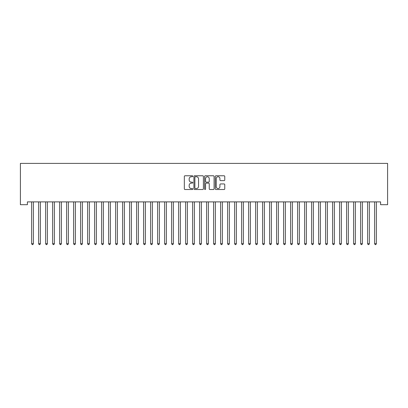 <?xml version="1.0" encoding="UTF-8"?>
<svg xmlns="http://www.w3.org/2000/svg" width="408" height="408" viewBox="0 0 408 408"><rect width="100%" height="100%" fill="white"/><g stroke="black" fill="none" stroke-linecap="round" stroke-linejoin="round"><path stroke-width="0.61" d="M192.8 176.256A0.479 0.479 0 0 0 192.321 175.772L185.018 175.772A0.689 0.689 0 0 0 184.334 176.46L184.334 188.828A0.689 0.689 0 0 0 185.018 189.516L192.321 189.516A0.479 0.479 0 0 0 192.8 189.031A0.479 0.479 0 0 0 192.321 188.552L191.377 188.552A2.198 2.198 0 0 1 189.174 186.354L189.174 185.324A2.198 2.198 0 0 1 191.377 183.126L192.321 183.126A0.479 0.479 0 0 0 192.8 182.646A0.479 0.479 0 0 0 192.321 182.162L191.377 182.162A2.198 2.198 0 0 1 189.174 179.964L189.174 178.934A2.198 2.198 0 0 1 191.377 176.735L192.321 176.735A0.479 0.479 0 0 0 192.8 176.256M224.079 180.617A0.689 0.689 0 0 0 224.767 179.928L224.767 176.46A0.689 0.689 0 0 0 224.079 175.772L215.97 175.772A0.689 0.689 0 0 0 215.286 176.46L215.286 188.828A0.689 0.689 0 0 0 215.97 189.516L224.079 189.516A0.689 0.689 0 0 0 224.767 188.828L224.767 184.635A0.689 0.689 0 0 0 224.079 183.952L220.611 183.952A0.689 0.689 0 0 0 219.922 184.635L219.922 186.716A1.836 1.836 0 0 1 218.086 188.552A1.836 1.836 0 0 1 216.245 186.716L216.245 178.571A1.836 1.836 0 0 1 218.086 176.735A1.836 1.836 0 0 1 219.922 178.571L219.922 179.928A0.689 0.689 0 0 0 220.611 180.617L224.079 180.617M380.603 201.894L27.397 201.894L27.397 204.694L20.4 204.694L20.4 163.394L387.6 163.394L387.6 204.694L380.603 204.694L380.603 201.894M203.398 176.46A0.689 0.689 0 0 0 202.71 175.772L194.606 175.772A0.689 0.689 0 0 0 193.917 176.46L193.917 188.828A0.689 0.689 0 0 0 194.606 189.516L202.71 189.516A0.689 0.689 0 0 0 203.398 188.828L203.398 176.46M205.29 175.772L213.394 175.772A0.689 0.689 0 0 1 214.083 176.46L214.083 188.828A0.689 0.689 0 0 1 213.394 189.516L209.926 189.516A0.689 0.689 0 0 1 209.238 188.828L209.238 183.814A0.689 0.689 0 0 0 208.554 183.126L206.249 183.126A0.689 0.689 0 0 0 205.561 183.814L205.561 189.031A0.479 0.479 0 0 1 205.081 189.516A0.479 0.479 0 0 1 204.602 189.031L204.602 176.46A0.689 0.689 0 0 1 205.29 175.772M195.361 176.735A0.479 0.479 0 0 0 194.881 177.215L194.881 188.073A0.479 0.479 0 0 0 195.361 188.552L196.355 188.552A2.198 2.198 0 0 0 198.553 186.354L198.553 178.934A2.198 2.198 0 0 0 196.355 176.735L195.361 176.735M209.238 178.607A1.836 1.836 0 0 0 207.402 176.771A1.836 1.836 0 0 0 205.561 178.607L205.561 181.478A0.689 0.689 0 0 0 206.249 182.162L208.554 182.162A0.689 0.689 0 0 0 209.238 181.478L209.238 178.607M31.584 201.996A0.699 0.699 0 0 1 31.635 202.256A0.699 0.699 0 0 0 31.584 201.996L31.544 201.894M33.476 201.894L33.436 201.996A0.699 0.699 0 0 0 33.385 202.256L33.385 243.693L31.635 243.693L31.635 202.256M33.385 243.693L32.859 244.606L32.161 244.606L31.635 243.693M38.582 201.996A0.699 0.699 0 0 1 38.633 202.256A0.699 0.699 0 0 0 38.582 201.996L38.541 201.894M45.584 201.996A0.699 0.699 0 0 1 45.635 202.256A0.699 0.699 0 0 0 45.584 201.996L45.543 201.894M40.474 201.894L40.433 201.996A0.699 0.699 0 0 0 40.382 202.256L40.382 243.693L38.633 243.693L38.633 202.256M40.382 243.693L39.857 244.606L39.158 244.606L38.633 243.693M47.476 201.894L47.435 201.996A0.699 0.699 0 0 0 47.384 202.256L47.384 243.693L45.635 243.693L45.635 202.256M47.384 243.693L46.859 244.606L46.16 244.606L45.635 243.693M52.581 201.996A0.699 0.699 0 0 1 52.632 202.256A0.699 0.699 0 0 0 52.581 201.996L52.54 201.894M59.583 201.996A0.699 0.699 0 0 1 59.634 202.256A0.699 0.699 0 0 0 59.583 201.996L59.543 201.894M54.473 201.894L54.432 201.996A0.699 0.699 0 0 0 54.381 202.256L54.381 243.693L52.632 243.693L52.632 202.256M54.381 243.693L53.856 244.606L53.157 244.606L52.632 243.693M61.475 201.894L61.435 201.996A0.699 0.699 0 0 0 61.384 202.256L61.384 243.693L59.634 243.693L59.634 202.256M61.384 243.693L60.858 244.606L60.16 244.606L59.634 243.693M66.581 201.996A0.699 0.699 0 0 1 66.632 202.256A0.699 0.699 0 0 0 66.581 201.996L66.54 201.894M68.473 201.894L68.432 201.996A0.699 0.699 0 0 0 68.381 202.256L68.381 243.693L66.632 243.693L66.632 202.256M68.381 243.693L67.856 244.606L67.157 244.606L66.632 243.693M73.583 201.996A0.699 0.699 0 0 1 73.634 202.256A0.699 0.699 0 0 0 73.583 201.996L73.542 201.894M75.475 201.894L75.434 201.996A0.699 0.699 0 0 0 75.383 202.256L75.383 243.693L73.634 243.693L73.634 202.256M75.383 243.693L74.858 244.606L74.159 244.606L73.634 243.693M80.58 201.996A0.699 0.699 0 0 1 80.631 202.256A0.699 0.699 0 0 0 80.58 201.996L80.539 201.894M87.582 201.996A0.699 0.699 0 0 1 87.633 202.256A0.699 0.699 0 0 0 87.582 201.996L87.541 201.894M94.579 201.996A0.699 0.699 0 0 1 94.631 202.256A0.699 0.699 0 0 0 94.579 201.996L94.539 201.894M101.582 201.996A0.699 0.699 0 0 1 101.633 202.256A0.699 0.699 0 0 0 101.582 201.996L101.541 201.894M108.579 201.996A0.699 0.699 0 0 1 108.63 202.256A0.699 0.699 0 0 0 108.579 201.996L108.538 201.894M115.581 201.996A0.699 0.699 0 0 1 115.632 202.256A0.699 0.699 0 0 0 115.581 201.996L115.535 201.894M122.579 201.996A0.699 0.699 0 0 1 122.629 202.256A0.699 0.699 0 0 0 122.579 201.996L122.538 201.894M129.581 201.996A0.699 0.699 0 0 1 129.627 202.256A0.699 0.699 0 0 0 129.581 201.996L129.535 201.894M136.578 201.996A0.699 0.699 0 0 1 136.629 202.256A0.699 0.699 0 0 0 136.578 201.996L136.537 201.894M143.575 201.996A0.699 0.699 0 0 1 143.626 202.256A0.699 0.699 0 0 0 143.575 201.996L143.534 201.894M150.578 201.996A0.699 0.699 0 0 1 150.629 202.256A0.699 0.699 0 0 0 150.578 201.996L150.537 201.894M157.575 201.996A0.699 0.699 0 0 1 157.626 202.256A0.699 0.699 0 0 0 157.575 201.996L157.534 201.894M164.577 201.996A0.699 0.699 0 0 1 164.628 202.256A0.699 0.699 0 0 0 164.577 201.996L164.536 201.894M171.574 201.996A0.699 0.699 0 0 1 171.625 202.256A0.699 0.699 0 0 0 171.574 201.996L171.533 201.894M178.576 201.996A0.699 0.699 0 0 1 178.627 202.256A0.699 0.699 0 0 0 178.576 201.996L178.536 201.894M185.574 201.996A0.699 0.699 0 0 1 185.625 202.256A0.699 0.699 0 0 0 185.574 201.996L185.533 201.894M192.576 201.996A0.699 0.699 0 0 1 192.627 202.256A0.699 0.699 0 0 0 192.576 201.996L192.535 201.894M199.573 201.996A0.699 0.699 0 0 1 199.624 202.256A0.699 0.699 0 0 0 199.573 201.996L199.532 201.894M206.576 201.996A0.699 0.699 0 0 1 206.626 202.256A0.699 0.699 0 0 0 206.576 201.996L206.535 201.894M213.573 201.996A0.699 0.699 0 0 1 213.624 202.256A0.699 0.699 0 0 0 213.573 201.996L213.532 201.894M220.575 201.996A0.699 0.699 0 0 1 220.626 202.256A0.699 0.699 0 0 0 220.575 201.996L220.534 201.894M227.572 201.996A0.699 0.699 0 0 1 227.623 202.256A0.699 0.699 0 0 0 227.572 201.996L227.531 201.894M234.575 201.996A0.699 0.699 0 0 1 234.626 202.256A0.699 0.699 0 0 0 234.575 201.996L234.534 201.894M241.572 201.996A0.699 0.699 0 0 1 241.623 202.256A0.699 0.699 0 0 0 241.572 201.996L241.531 201.894M248.574 201.996A0.699 0.699 0 0 1 248.625 202.256A0.699 0.699 0 0 0 248.574 201.996L248.528 201.894M255.571 201.996A0.699 0.699 0 0 1 255.622 202.256A0.699 0.699 0 0 0 255.571 201.996L255.53 201.894M262.574 201.996A0.699 0.699 0 0 1 262.619 202.256A0.699 0.699 0 0 0 262.574 201.996L262.528 201.894M269.571 201.996A0.699 0.699 0 0 1 269.622 202.256A0.699 0.699 0 0 0 269.571 201.996L269.53 201.894M276.568 201.996A0.699 0.699 0 0 1 276.619 202.256A0.699 0.699 0 0 0 276.568 201.996L276.527 201.894M283.57 201.996A0.699 0.699 0 0 1 283.621 202.256A0.699 0.699 0 0 0 283.57 201.996L283.529 201.894M290.567 201.996A0.699 0.699 0 0 1 290.618 202.256A0.699 0.699 0 0 0 290.567 201.996L290.527 201.894M297.57 201.996A0.699 0.699 0 0 1 297.621 202.256A0.699 0.699 0 0 0 297.57 201.996L297.529 201.894M304.567 201.996A0.699 0.699 0 0 1 304.618 202.256A0.699 0.699 0 0 0 304.567 201.996L304.526 201.894M311.569 201.996A0.699 0.699 0 0 1 311.62 202.256A0.699 0.699 0 0 0 311.569 201.996L311.528 201.894M318.566 201.996A0.699 0.699 0 0 1 318.617 202.256A0.699 0.699 0 0 0 318.566 201.996L318.526 201.894M325.569 201.996A0.699 0.699 0 0 1 325.62 202.256A0.699 0.699 0 0 0 325.569 201.996L325.528 201.894M332.566 201.996A0.699 0.699 0 0 1 332.617 202.256A0.699 0.699 0 0 0 332.566 201.996L332.525 201.894M82.472 201.894L82.431 201.996A0.699 0.699 0 0 0 82.38 202.256L82.38 243.693L80.631 243.693L80.631 202.256M82.38 243.693L81.855 244.606L81.156 244.606L80.631 243.693M89.474 201.894L89.434 201.996A0.699 0.699 0 0 0 89.383 202.256L89.383 243.693L87.633 243.693L87.633 202.256M89.383 243.693L88.857 244.606L88.159 244.606L87.633 243.693M96.472 201.894L96.431 201.996A0.699 0.699 0 0 0 96.38 202.256L96.38 243.693L94.631 243.693L94.631 202.256M96.38 243.693L95.855 244.606L95.156 244.606L94.631 243.693M103.474 201.894L103.433 201.996A0.699 0.699 0 0 0 103.382 202.256L103.382 243.693L101.633 243.693L101.633 202.256M103.382 243.693L102.857 244.606L102.153 244.606L101.633 243.693M110.471 201.894L110.43 201.996A0.699 0.699 0 0 0 110.379 202.256L110.379 243.693L108.63 243.693L108.63 202.256M110.379 243.693L109.854 244.606L109.155 244.606L108.63 243.693M117.473 201.894L117.433 201.996A0.699 0.699 0 0 0 117.382 202.256L117.382 243.693L115.632 243.693L115.632 202.256M117.382 243.693L116.856 244.606L116.153 244.606L115.632 243.693M124.471 201.894L124.43 201.996A0.699 0.699 0 0 0 124.379 202.256L124.379 243.693L122.629 243.693L122.629 202.256M124.379 243.693L123.853 244.606L123.155 244.606L122.629 243.693M131.473 201.894L131.432 201.996A0.699 0.699 0 0 0 131.381 202.256L131.381 243.693L129.627 243.693L129.627 202.256M131.381 243.693L130.856 244.606L130.152 244.606L129.627 243.693M138.47 201.894L138.429 201.996A0.699 0.699 0 0 0 138.378 202.256L138.378 243.693L136.629 243.693L136.629 202.256M138.378 243.693L137.853 244.606L137.154 244.606L136.629 243.693M145.472 201.894L145.427 201.996A0.699 0.699 0 0 0 145.381 202.256L145.381 243.693L143.626 243.693L143.626 202.256M145.381 243.693L144.855 244.606L144.151 244.606L143.626 243.693M152.47 201.894L152.429 201.996A0.699 0.699 0 0 0 152.378 202.256L152.378 243.693L150.629 243.693L150.629 202.256M152.378 243.693L151.852 244.606L151.154 244.606L150.629 243.693M159.472 201.894L159.426 201.996A0.699 0.699 0 0 0 159.375 202.256L159.375 243.693L157.626 243.693L157.626 202.256M159.375 243.693L158.855 244.606L158.151 244.606L157.626 243.693M166.469 201.894L166.428 201.996A0.699 0.699 0 0 0 166.377 202.256L166.377 243.693L164.628 243.693L164.628 202.256M166.377 243.693L165.852 244.606L165.153 244.606L164.628 243.693M173.466 201.894L173.425 201.996A0.699 0.699 0 0 0 173.374 202.256L173.374 243.693L171.625 243.693L171.625 202.256M173.374 243.693L172.849 244.606L172.151 244.606L171.625 243.693M180.469 201.894L180.428 201.996A0.699 0.699 0 0 0 180.377 202.256L180.377 243.693L178.627 243.693L178.627 202.256M180.377 243.693L179.851 244.606L179.153 244.606L178.627 243.693M187.466 201.894L187.425 201.996A0.699 0.699 0 0 0 187.374 202.256L187.374 243.693L185.625 243.693L185.625 202.256M187.374 243.693L186.849 244.606L186.15 244.606L185.625 243.693M194.468 201.894L194.427 201.996A0.699 0.699 0 0 0 194.376 202.256L194.376 243.693L192.627 243.693L192.627 202.256M194.376 243.693L193.851 244.606L193.152 244.606L192.627 243.693M201.465 201.894L201.424 201.996A0.699 0.699 0 0 0 201.374 202.256L201.374 243.693L199.624 243.693L199.624 202.256M201.374 243.693L200.848 244.606L200.149 244.606L199.624 243.693M208.468 201.894L208.427 201.996A0.699 0.699 0 0 0 208.376 202.256L208.376 243.693L206.626 243.693L206.626 202.256M208.376 243.693L207.851 244.606L207.152 244.606L206.626 243.693M215.465 201.894L215.424 201.996A0.699 0.699 0 0 0 215.373 202.256L215.373 243.693L213.624 243.693L213.624 202.256M215.373 243.693L214.848 244.606L214.149 244.606L213.624 243.693M222.467 201.894L222.426 201.996A0.699 0.699 0 0 0 222.375 202.256L222.375 243.693L220.626 243.693L220.626 202.256M222.375 243.693L221.85 244.606L221.151 244.606L220.626 243.693M229.464 201.894L229.424 201.996A0.699 0.699 0 0 0 229.373 202.256L229.373 243.693L227.623 243.693L227.623 202.256M229.373 243.693L228.847 244.606L228.149 244.606L227.623 243.693M236.467 201.894L236.426 201.996A0.699 0.699 0 0 0 236.375 202.256L236.375 243.693L234.626 243.693L234.626 202.256M236.375 243.693L235.85 244.606L235.151 244.606L234.626 243.693M243.464 201.894L243.423 201.996A0.699 0.699 0 0 0 243.372 202.256L243.372 243.693L241.623 243.693L241.623 202.256M243.372 243.693L242.847 244.606L242.148 244.606L241.623 243.693M250.466 201.894L250.425 201.996A0.699 0.699 0 0 0 250.374 202.256L250.374 243.693L248.625 243.693L248.625 202.256M250.374 243.693L249.849 244.606L249.145 244.606L248.625 243.693M257.463 201.894L257.423 201.996A0.699 0.699 0 0 0 257.371 202.256L257.371 243.693L255.622 243.693L255.622 202.256M257.371 243.693L256.846 244.606L256.147 244.606L255.622 243.693M264.466 201.894L264.425 201.996A0.699 0.699 0 0 0 264.374 202.256L264.374 243.693L262.619 243.693L262.619 202.256M264.374 243.693L263.849 244.606L263.145 244.606L262.619 243.693M271.463 201.894L271.422 201.996A0.699 0.699 0 0 0 271.371 202.256L271.371 243.693L269.622 243.693L269.622 202.256M271.371 243.693L270.846 244.606L270.147 244.606L269.622 243.693M278.465 201.894L278.419 201.996A0.699 0.699 0 0 0 278.373 202.256L278.373 243.693L276.619 243.693L276.619 202.256M278.373 243.693L277.848 244.606L277.144 244.606L276.619 243.693M285.462 201.894L285.421 201.996A0.699 0.699 0 0 0 285.37 202.256L285.37 243.693L283.621 243.693L283.621 202.256M285.37 243.693L284.845 244.606L284.147 244.606L283.621 243.693M292.465 201.894L292.419 201.996A0.699 0.699 0 0 0 292.368 202.256L292.368 243.693L290.618 243.693L290.618 202.256M292.368 243.693L291.848 244.606L291.144 244.606L290.618 243.693M299.462 201.894L299.421 201.996A0.699 0.699 0 0 0 299.37 202.256L299.37 243.693L297.621 243.693L297.621 202.256M299.37 243.693L298.845 244.606L298.146 244.606L297.621 243.693M306.459 201.894L306.418 201.996A0.699 0.699 0 0 0 306.367 202.256L306.367 243.693L304.618 243.693L304.618 202.256M306.367 243.693L305.847 244.606L305.143 244.606L304.618 243.693M313.461 201.894L313.421 201.996A0.699 0.699 0 0 0 313.37 202.256L313.37 243.693L311.62 243.693L311.62 202.256M313.37 243.693L312.844 244.606L312.145 244.606L311.62 243.693M320.459 201.894L320.418 201.996A0.699 0.699 0 0 0 320.367 202.256L320.367 243.693L318.617 243.693L318.617 202.256M320.367 243.693L319.841 244.606L319.143 244.606L318.617 243.693M327.461 201.894L327.42 201.996A0.699 0.699 0 0 0 327.369 202.256L327.369 243.693L325.62 243.693L325.62 202.256M327.369 243.693L326.844 244.606L326.145 244.606L325.62 243.693M334.458 201.894L334.417 201.996A0.699 0.699 0 0 0 334.366 202.256L334.366 243.693L332.617 243.693L332.617 202.256M334.366 243.693L333.841 244.606L333.142 244.606L332.617 243.693M339.568 201.996A0.699 0.699 0 0 1 339.619 202.256A0.699 0.699 0 0 0 339.568 201.996L339.527 201.894M341.46 201.894L341.42 201.996A0.699 0.699 0 0 0 341.369 202.256L341.369 243.693L339.619 243.693L339.619 202.256M341.369 243.693L340.843 244.606L340.145 244.606L339.619 243.693M346.565 201.996A0.699 0.699 0 0 1 346.616 202.256A0.699 0.699 0 0 0 346.565 201.996L346.525 201.894M348.457 201.894L348.417 201.996A0.699 0.699 0 0 0 348.366 202.256L348.366 243.693L346.616 243.693L346.616 202.256M348.366 243.693L347.84 244.606L347.142 244.606L346.616 243.693M353.568 201.996A0.699 0.699 0 0 1 353.619 202.256A0.699 0.699 0 0 0 353.568 201.996L353.527 201.894M355.46 201.894L355.419 201.996A0.699 0.699 0 0 0 355.368 202.256L355.368 243.693L353.619 243.693L353.619 202.256M355.368 243.693L354.843 244.606L354.144 244.606L353.619 243.693M360.565 201.996A0.699 0.699 0 0 1 360.616 202.256A0.699 0.699 0 0 0 360.565 201.996L360.524 201.894M362.457 201.894L362.416 201.996A0.699 0.699 0 0 0 362.365 202.256L362.365 243.693L360.616 243.693L360.616 202.256M362.365 243.693L361.84 244.606L361.141 244.606L360.616 243.693M367.567 201.996A0.699 0.699 0 0 1 367.618 202.256A0.699 0.699 0 0 0 367.567 201.996L367.526 201.894M369.459 201.894L369.418 201.996A0.699 0.699 0 0 0 369.368 202.256L369.368 243.693L367.618 243.693L367.618 202.256M369.368 243.693L368.842 244.606L368.144 244.606L367.618 243.693M374.564 201.996A0.699 0.699 0 0 1 374.615 202.256A0.699 0.699 0 0 0 374.564 201.996L374.524 201.894M376.457 201.894L376.416 201.996A0.699 0.699 0 0 0 376.365 202.256L376.365 243.693L374.615 243.693L374.615 202.256M376.365 243.693L375.839 244.606L375.141 244.606L374.615 243.693"/></g></svg>
